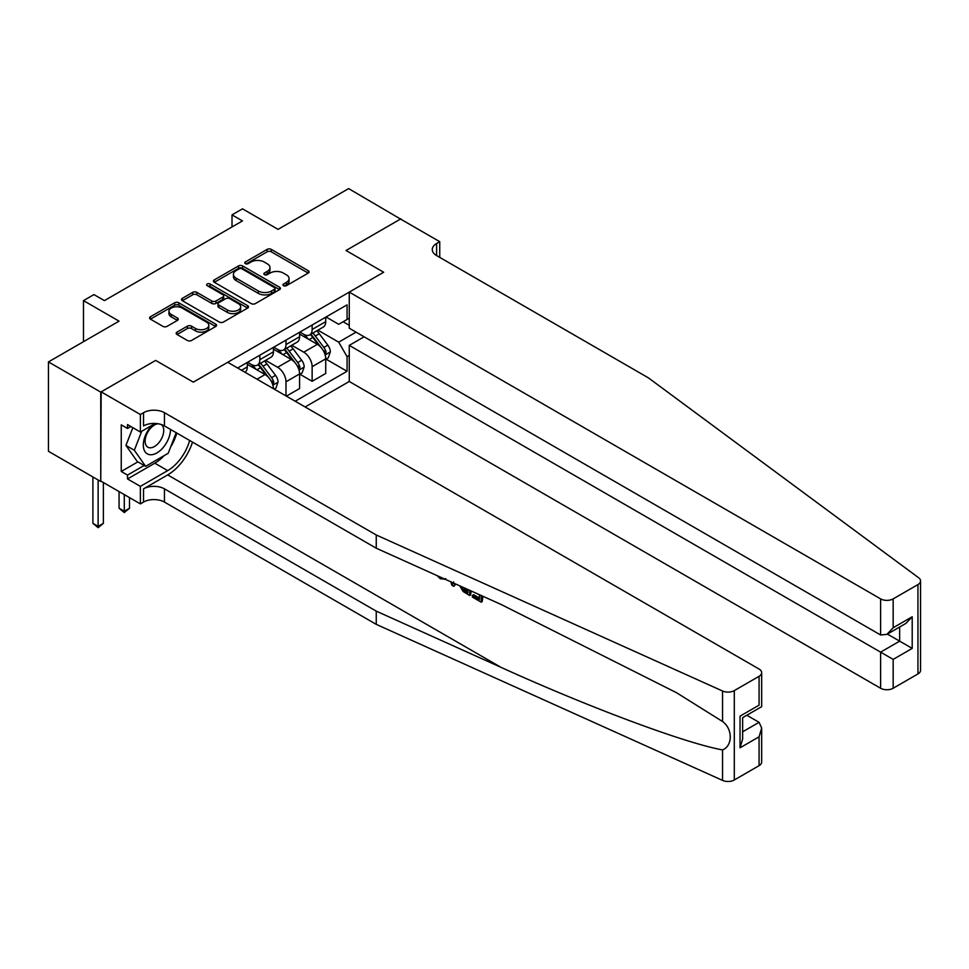<?xml version="1.0" encoding="UTF-8"?>
<svg xmlns="http://www.w3.org/2000/svg" width="969" height="969" viewBox="0 0 969 969"><rect width="100%" height="100%" fill="white"/><g stroke="black" fill="none" stroke-linecap="round" stroke-linejoin="round"><path stroke-width="1.45" d="M283.542 285.685A2.035 1.175 0 0 0 286.412 285.685L308.227 273.088A2.907 1.672 0 0 0 309.075 271.901A2.907 1.672 0 0 0 308.227 270.714L271.272 249.372A2.907 1.672 0 0 0 267.165 249.372L245.339 261.969A2.035 1.175 0 0 0 244.745 262.805A2.035 1.175 0 0 0 245.339 263.629A2.035 1.175 0 0 0 248.221 263.629L251.044 262.005A9.29 5.366 0 0 1 264.186 262.005L267.262 263.786A9.29 5.366 0 0 1 269.988 267.577A9.29 5.366 0 0 1 267.262 271.368L264.44 272.992A2.035 1.175 0 0 0 263.847 273.827A2.035 1.175 0 0 0 264.44 274.663A2.035 1.175 0 0 0 267.311 274.663L270.133 273.028A9.29 5.366 0 0 1 283.275 273.028L286.364 274.808A9.29 5.366 0 0 1 289.077 278.6A9.29 5.366 0 0 1 286.364 282.391L283.542 284.026A2.035 1.175 0 0 0 282.936 284.85A2.035 1.175 0 0 0 283.542 285.685L283.542 284.026M177.012 332.125A2.907 1.672 0 0 0 176.164 333.312A2.907 1.672 0 0 0 177.012 334.499L187.392 340.482A2.907 1.672 0 0 0 191.499 340.482L215.724 326.492A2.907 1.672 0 0 0 216.572 325.305A2.907 1.672 0 0 0 215.724 324.118L178.768 302.788A2.907 1.672 0 0 0 174.662 302.788L150.425 316.766A2.907 1.672 0 0 0 149.577 317.953A2.907 1.672 0 0 0 150.425 319.14L162.949 326.371A2.907 1.672 0 0 0 167.056 326.371L177.424 320.388A2.907 1.672 0 0 0 178.284 319.201A2.907 1.672 0 0 0 177.424 318.014L171.222 314.428A7.764 4.482 0 0 1 168.945 311.255A7.764 4.482 0 0 1 173.742 307.112A7.764 4.482 0 0 1 182.208 308.094L206.53 322.132A7.764 4.482 0 0 1 208.807 325.305A7.764 4.482 0 0 1 204.011 329.448A7.764 4.482 0 0 1 195.544 328.479L191.499 326.141A2.907 1.672 0 0 0 187.392 326.141L177.012 332.125L177.012 334.499M400.936 219.285L348.634 188.604L278.042 229.362L242.48 208.832L232.015 214.876L242.48 220.908L104.41 300.62L93.945 294.588L83.491 300.62L83.491 341.682M100.752 392.106L100.752 481.484L101.164 391.864L155.658 360.407L100.752 392.106L48.45 361.921L119.054 321.151L83.491 300.62M400.936 218.8L346.03 250.499L383.676 272.241L193.315 382.149L155.658 360.407L193.315 382.149L227.727 362.285L759.078 669.046A8.878 5.124 0 0 1 761.67 672.668A8.878 5.124 0 0 1 759.078 676.301L734.296 690.606L734.296 779.984A8.878 5.124 180 0 1 722.559 780.396L376.251 624.363L164.451 502.075A14.789 8.539 0 0 0 143.533 502.075L140.384 503.892L101.164 481.242M251.25 303.612A2.907 1.672 0 0 0 255.356 303.612L279.581 289.622A2.907 1.672 0 0 0 280.429 288.435A2.907 1.672 0 0 0 279.581 287.248L242.625 265.918A2.907 1.672 0 0 0 238.519 265.918L214.282 279.908A2.907 1.672 0 0 0 213.434 281.083A2.907 1.672 0 0 0 214.282 282.27L251.25 303.612M208.02 286.121A2.035 1.175 0 0 1 210.079 286.412L247.616 308.081L223.427 322.047A2.907 1.672 0 0 1 219.321 322.047L182.354 300.705L182.354 298.343A2.907 1.672 0 0 0 181.506 299.518A2.907 1.672 0 0 0 182.354 300.705M182.354 298.343L192.722 292.347A2.907 1.672 0 0 1 196.828 292.347L211.823 301.008A2.907 1.672 0 0 0 215.93 301.008L222.809 297.035A2.907 1.672 0 0 0 223.657 295.848A2.907 1.672 0 0 0 222.809 294.661L207.196 285.649A2.035 1.175 0 0 1 206.603 284.825A2.035 1.175 0 0 1 207.863 283.735A2.035 1.175 0 0 1 210.079 283.99L247.652 305.683A2.907 1.672 0 0 1 248.5 306.87A2.907 1.672 0 0 1 247.652 308.057L247.652 305.683M100.752 481.484L48.45 451.288L48.45 361.921M305.126 406.968L349.264 381.483L880.615 688.256L880.615 652.137L899.656 641.151L899.656 627.004M326.044 316.984L338.702 324.3L347.072 319.467L347.072 304.847L237.659 368.014M347.072 319.467L349.264 318.195M349.264 355.393L347.072 356.665L338.702 342.166L317.905 330.163M326.044 359.136L347.072 371.272L347.072 356.665M347.072 371.272L295.194 401.227M232.015 214.876L232.015 226.952M343.099 321.756L349.264 325.318M338.702 342.166L356.071 332.149M273.428 388.666A11.834 6.831 -120 0 0 265.07 374.543L247.289 364.271M285.988 395.921L285.988 381.786A11.834 6.831 -120 0 0 277.618 367.287L265.603 360.359M286.412 396.151L299.578 388.545L299.578 373.937A11.834 6.831 -120 0 0 291.221 359.438L273.44 349.179M299.893 374.24L312.139 381.301L312.139 366.694A11.834 6.831 -120 0 0 303.769 352.195L291.754 345.255M312.139 381.301L325.729 373.453L325.729 358.833A11.834 6.831 -120 0 0 317.372 344.346L299.578 334.075M299.893 332.088L303.769 334.317A11.834 6.831 -120 0 0 309.68 334.911A11.834 6.831 -120 0 0 312.139 329.484L312.139 325.015M273.755 347.181L277.618 349.421A11.834 6.831 -120 0 0 283.542 350.003A11.834 6.831 -120 0 0 285.988 344.589L285.988 340.119M247.604 362.285L251.468 364.514A11.834 6.831 -120 0 0 257.391 365.095A11.834 6.831 -120 0 0 259.837 359.681L259.837 355.211M309.68 334.911L323.283 327.062A11.834 6.831 -120 0 0 325.729 321.635L325.729 317.166M283.542 350.003L297.132 342.154A11.834 6.831 -120 0 0 299.578 336.74L299.578 332.27M257.391 365.095L270.981 357.246A11.834 6.831 -120 0 0 273.44 351.832L273.44 347.362M245 372.253A11.834 6.831 -120 0 0 247.289 366.924L247.289 362.467M284.353 285.964L286.364 284.813A9.29 5.366 0 0 0 289.077 281.01L289.077 278.6M269.988 267.577L269.988 269.988A9.29 5.366 0 0 1 267.262 273.779L265.252 274.942M308.19 273.113L271.272 251.795A2.907 1.672 0 0 0 267.165 251.795L246.15 263.919M279.544 289.646L242.625 268.328A2.907 1.672 0 0 0 238.519 268.328L214.331 282.294M274.445 289.271A2.035 1.175 0 0 0 275.051 288.435A2.035 1.175 0 0 0 274.445 287.611L242.008 268.873A2.035 1.175 0 0 0 239.137 268.873L236.157 270.593A9.29 5.366 0 0 0 233.432 274.384A9.29 5.366 0 0 0 236.157 278.188L258.335 290.991A9.29 5.366 0 0 0 271.477 290.991L274.445 289.271L274.445 291.681A2.035 1.175 0 0 0 275.051 290.857L275.051 288.435M233.432 274.384L233.432 276.807A9.29 5.366 0 0 0 236.157 280.598L236.157 278.188M274.445 291.681L271.477 293.401A9.29 5.366 0 0 1 258.335 293.401L236.157 280.598M182.39 300.729L192.722 294.77L192.722 292.347M223.657 295.848L223.657 298.258A2.907 1.672 0 0 1 222.809 299.445L215.93 303.418A2.907 1.672 0 0 1 211.823 303.418L196.828 294.77A2.907 1.672 0 0 0 192.722 294.77M227.376 309.983A7.764 4.482 0 0 0 235.842 310.952A7.764 4.482 0 0 0 240.639 306.81A7.764 4.482 0 0 0 238.362 303.648L229.786 298.694A2.907 1.672 0 0 0 225.68 298.694L218.8 302.667A2.907 1.672 0 0 0 217.952 303.854A2.907 1.672 0 0 0 218.8 305.041L227.376 309.983L227.376 312.406A7.764 4.482 0 0 0 235.842 313.375A7.764 4.482 0 0 0 240.639 309.232L240.639 306.81M217.952 303.854L217.952 306.265A2.907 1.672 0 0 0 218.8 307.452L218.8 305.041M227.376 312.406L218.8 307.452M208.807 325.305L208.807 327.728A7.764 4.482 0 0 1 204.011 331.87A7.764 4.482 0 0 1 195.544 330.889L191.499 328.552A2.907 1.672 0 0 0 187.392 328.552L177.061 334.523M168.945 311.255L168.945 313.677A7.764 4.482 0 0 0 171.222 316.851L171.222 314.428M177.388 320.412L171.222 316.851M215.687 326.517L178.768 305.199A2.907 1.672 0 0 0 174.662 305.199L150.461 319.164L150.425 316.766M325.729 359.317L328.249 357.876L330.332 351.832A7.837 4.53 -120 0 0 327.837 345.158L319.286 333.748A22.626 13.069 -120 0 0 316.815 330.792M308.312 339.114A22.626 13.069 -120 0 0 303.685 334.269M325.015 354.521L326.105 352.171A7.837 4.53 -120 0 0 323.864 347.447L315.313 336.037A22.626 13.069 -120 0 0 312.842 333.082M310.734 334.305A18.786 10.841 60 0 1 313.823 337.806L321.054 347.459M310.334 334.535A22.626 13.069 60 0 1 312.805 337.491L318.486 345.073M920.55 580.952L920.55 670.318A8.878 5.124 180 0 1 917.946 673.939L917.946 584.573A8.878 5.124 0 0 0 920.55 580.952A8.878 5.124 0 0 0 918.673 577.79L648.406 377.862L436.607 255.574A14.789 8.539 180 0 1 432.271 249.53A14.789 8.539 180 0 1 436.607 243.498L439.744 241.681L400.524 219.042L346.03 250.499L383.676 272.241L349.264 292.105L349.264 328.225L880.615 634.986L880.615 598.878A8.878 5.124 0 0 0 893.164 598.878L917.946 584.573M364.126 336.8L349.264 345.376L893.164 659.392L893.164 688.256L917.946 673.939M349.264 345.376L349.264 381.483M439.744 241.681L439.744 257.391M349.264 292.105L880.615 598.878M893.164 688.256A8.878 5.124 180 0 1 880.615 688.256M887.398 634.077L912.204 648.394L893.164 659.392M893.164 598.878L893.164 627.742L886.889 634.368L880.615 634.986M893.164 627.742L912.204 616.756L905.93 623.382L886.889 634.368M479.449 598.055L473.611 594.687L472.375 595.402L479.449 599.496L479.449 595.027L476.942 593.585M481.23 595.511L481.23 602.185L482.162 601.64A38.53 22.251 120 0 0 482.828 596.238M469.638 590.291L469.638 595.499L470.583 594.954A38.53 22.251 120 0 0 471.14 590.969M376.251 624.363L376.251 611.136L164.451 488.848A14.789 8.539 0 0 0 143.533 488.848L167.685 474.907A38.53 22.251 120 0 0 192.504 442.118M376.251 611.136L501.058 667.375C588.789 707.273 685.652 743.368 722.559 749.897C732.818 745.924 732.818 728.809 722.559 721.517L676.532 692.726L501.058 604.45L376.251 548.212L164.451 425.924A14.789 8.539 0 0 0 143.533 425.924L143.533 412.697L140.384 414.514L101.164 391.864M454.97 583.677L453.819 586.366L455.781 584.053M376.251 548.212L376.251 534.985L164.451 412.697A14.789 8.539 0 0 0 143.533 412.697M759.078 765.667L759.078 736.803L761.67 728.058L761.67 762.046A8.878 5.124 180 0 1 759.078 765.667L734.296 779.984M722.559 721.517L722.559 691.018L376.251 534.985M164.052 455.684A33.285 19.21 -60 0 1 154.822 463.194L127.52 478.952L127.52 475.089L144.163 465.483M130.876 426.53L127.52 428.468L121.246 424.846L121.246 471.467L127.52 475.089M127.52 428.468L127.52 424.604L140.384 432.029L140.384 414.514M140.384 503.892L140.384 486.377L167.685 470.619A33.285 19.21 120 0 0 189.658 440.483M127.52 478.952L140.384 486.377M746.82 715.243L759.078 722.317L761.67 728.058M155.234 423.453L140.384 432.029M722.559 691.018A8.878 5.124 0 0 0 734.296 690.606M176.794 433.058A33.285 19.21 -60 0 1 170.653 446.975M121.246 471.467L137.889 461.862M759.078 736.803L740.037 747.802L742.642 739.044L742.642 717.654L761.67 706.667L761.67 672.668M740.037 747.802L740.037 716.152C743.417 718.102 743.417 718.102 740.037 716.152L759.078 705.166C762.458 707.116 762.458 707.116 759.078 705.166L759.078 676.301M440.326 577.076L441.598 577.657M444.759 579.074L440.362 578.784L437.092 575.622M453.819 586.366L451.82 585.215L450.851 581.824M452.39 582.514L452.826 584.113L453.686 581.933M469.638 595.499L463.134 591.526L459.754 585.833M461.498 586.62L463.255 589.83L467.87 592.798L467.87 589.491M463.255 589.83L464.539 589.091L466.561 590.618L465.326 591.332M467.87 591.369L466.561 590.618M481.23 602.185L472.375 597.074L472.375 595.402M299.578 374.422L302.098 372.968L304.181 366.924A7.837 4.53 -120 0 0 301.686 360.25L293.135 348.84A22.626 13.069 -120 0 0 290.664 345.885M282.161 354.218A22.626 13.069 -120 0 0 277.534 349.373M298.876 369.613L299.954 367.263A7.837 4.53 -120 0 0 297.713 362.551L289.162 351.141A22.626 13.069 -120 0 0 286.691 348.186M284.583 349.397A18.786 10.841 60 0 1 287.672 352.898L294.903 362.563M284.183 349.627A22.626 13.069 60 0 1 286.654 352.583L292.335 360.177M274.166 389.09L275.947 388.06L278.042 382.028A7.837 4.53 -120 0 0 275.535 375.354L266.984 363.944A22.626 13.069 -120 0 0 264.513 360.989M256.022 369.31A22.626 13.069 -120 0 0 251.383 364.465M272.725 384.717L273.803 382.355A7.837 4.53 -120 0 0 271.562 377.644L263.011 366.234A22.626 13.069 -120 0 0 260.54 363.278M258.432 364.489A18.786 10.841 60 0 1 261.521 368.002L268.752 377.656M258.033 364.732A22.626 13.069 60 0 1 260.504 367.687L266.184 375.269M124.286 494.59L124.286 511.257L129.507 508.24L129.507 497.606M129.507 508.24L124.286 512.589L119.054 508.24L119.054 491.574M119.054 508.24L124.286 511.257L124.286 512.589M98.135 479.982L98.135 526.361L103.368 523.333L103.368 482.514M103.368 523.333L98.135 527.681L92.903 523.333L92.903 476.954M92.903 523.333L98.135 526.361L98.135 527.681M152.218 425.197A19.235 11.107 120 0 0 143.364 443.705A19.235 11.107 120 0 0 150.122 454.74A19.235 11.107 120 0 0 170.508 429.437M158.226 423.78A13.166 7.607 120 0 0 146.767 434.136A13.166 7.607 120 0 0 147.857 447.193A13.166 7.607 120 0 0 149.783 447.787A13.166 7.607 120 0 0 161.726 438.267A13.166 7.607 120 0 0 161.242 424.519M176.188 432.707L168.206 453.286L145.629 466.331L137.259 461.498L125.958 445.425L132.85 427.68M145.629 466.331L134.328 450.258L141.692 431.278M125.958 445.425L134.328 450.258M257.015 379.194L265.07 374.543M277.618 367.287L291.221 359.438M303.769 352.195L317.372 344.346M312.139 329.484L325.729 321.635M312.139 366.694L325.729 358.833M285.988 381.786L299.578 373.937M285.988 344.589L299.578 336.74M259.837 359.681L273.44 351.832M241.535 370.255L247.289 366.924M286.364 284.813L286.364 282.391M264.44 274.663L264.44 272.992M267.262 273.779L267.262 271.368M245.339 263.629L245.339 261.969M267.165 251.795L267.165 249.372M271.272 251.795L271.272 249.372M308.227 273.088L308.227 270.714M214.282 282.27L214.282 279.908M238.519 268.328L238.519 265.918M242.625 268.328L242.625 265.918M279.581 289.622L279.581 287.248M258.335 293.401L258.335 290.991M271.477 293.401L271.477 290.991M196.828 294.77L196.828 292.347M211.823 303.418L211.823 301.008M215.93 303.418L215.93 301.008M222.809 299.445L222.809 297.035M210.079 286.412L210.079 283.99M187.392 328.552L187.392 326.141M191.499 328.552L191.499 326.141M195.544 330.889L195.544 328.479M177.424 320.388L177.424 318.014M174.662 305.199L174.662 302.788M178.768 305.199L178.768 302.788M215.724 326.492L215.724 324.118M325.148 354.945L330.284 351.989M315.313 336.037L319.286 333.748M309.147 339.598L312.805 337.491M323.864 347.447L327.837 345.158M323.234 350.512L326.105 352.171M912.204 616.756L912.204 648.394M436.607 255.574L436.607 243.498M501.058 667.375L167.685 474.907M164.451 425.924L164.451 412.697M164.451 488.848L164.451 502.075M722.559 780.396L722.559 749.897M143.533 488.848L143.533 502.075M154.822 463.194L167.685 470.619M742.642 731.801L759.078 722.317M298.997 370.049L304.133 367.081M289.162 351.141L293.135 348.84M282.996 354.702L286.654 352.583M297.713 362.551L301.686 360.25M297.083 365.604L299.954 367.263M272.846 385.141L277.982 382.174M263.011 366.234L266.984 363.944M256.846 369.795L260.504 367.687M271.562 377.644L275.535 375.354M270.945 380.708L273.803 382.355M445.679 578.59L444.444 579.305"/></g></svg>
